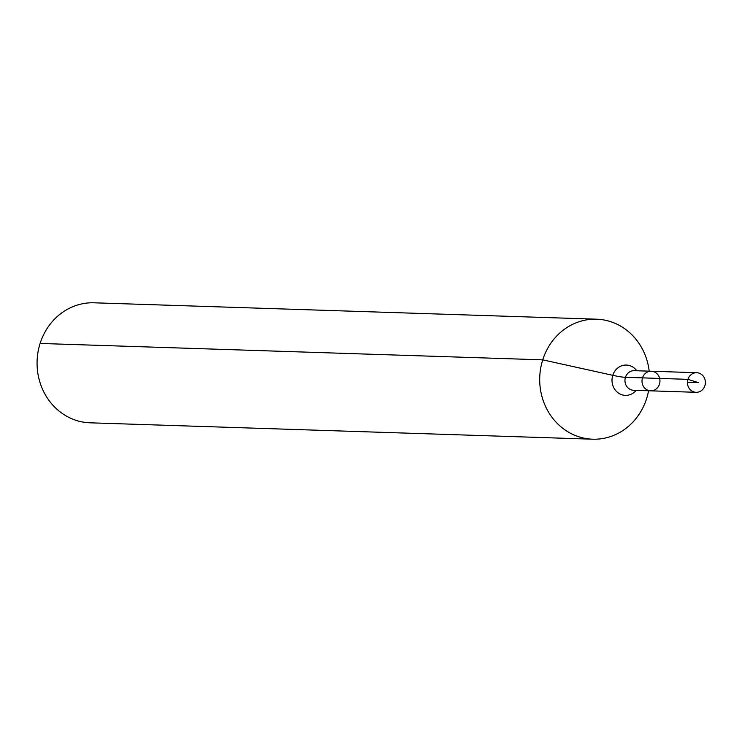 <?xml version="1.0" encoding="UTF-8"?>
<svg xmlns="http://www.w3.org/2000/svg" width="742" height="742" viewBox="0 0 742 742"><rect width="100%" height="100%" fill="white"/><g stroke="black" fill="none" stroke-linecap="round" stroke-linejoin="round"><path stroke-width="1.11" d="M659.462 384.189A9.804 8.978 91.9 0 0 651.3 371.232A9.804 8.978 91.9 0 0 642.006 380.739A9.804 8.978 91.9 0 0 650.66 390.83A9.804 8.978 91.9 0 0 659.462 384.189M649.204 371.158A60.037 54.973 91.9 0 0 596.633 319.19L94.002 302.801A60.037 54.973 91.9 0 0 37.1 361.011A60.037 54.973 91.9 0 0 90.088 422.81L592.719 439.199A60.037 54.973 91.9 0 0 646.616 398.556A60.037 54.973 91.9 0 0 648.564 390.765M596.633 319.19A60.037 54.973 91.9 0 0 539.731 377.4A60.037 54.973 91.9 0 0 592.719 439.199M650.66 390.83L633.612 390.273A9.804 8.978 91.9 0 1 624.959 380.182A9.804 8.978 91.9 0 1 634.252 370.675L651.3 371.232A9.804 8.978 91.9 0 0 642.006 380.739A9.804 8.978 91.9 0 0 650.66 390.83L696.098 392.314A9.804 8.978 91.9 0 0 704.9 385.673A9.804 8.978 91.9 0 0 696.738 372.716A9.804 8.978 91.9 0 0 687.936 379.347A9.804 8.978 91.9 0 0 696.098 392.314M40.105 343.444L542.736 359.842L612.771 375.322A40.022 4.73 -162.4 0 0 625.45 377.316L687.936 379.347L698.25 382.575M642.498 377.873L687.936 379.347L698.25 382.575L687.444 382.223M636.803 370.759A15.165 13.894 91.9 0 0 616.713 368.895A15.165 13.894 91.9 0 0 615.99 390.913A15.165 13.894 91.9 0 0 636.163 390.357M651.3 371.232L696.738 372.716"/></g></svg>
